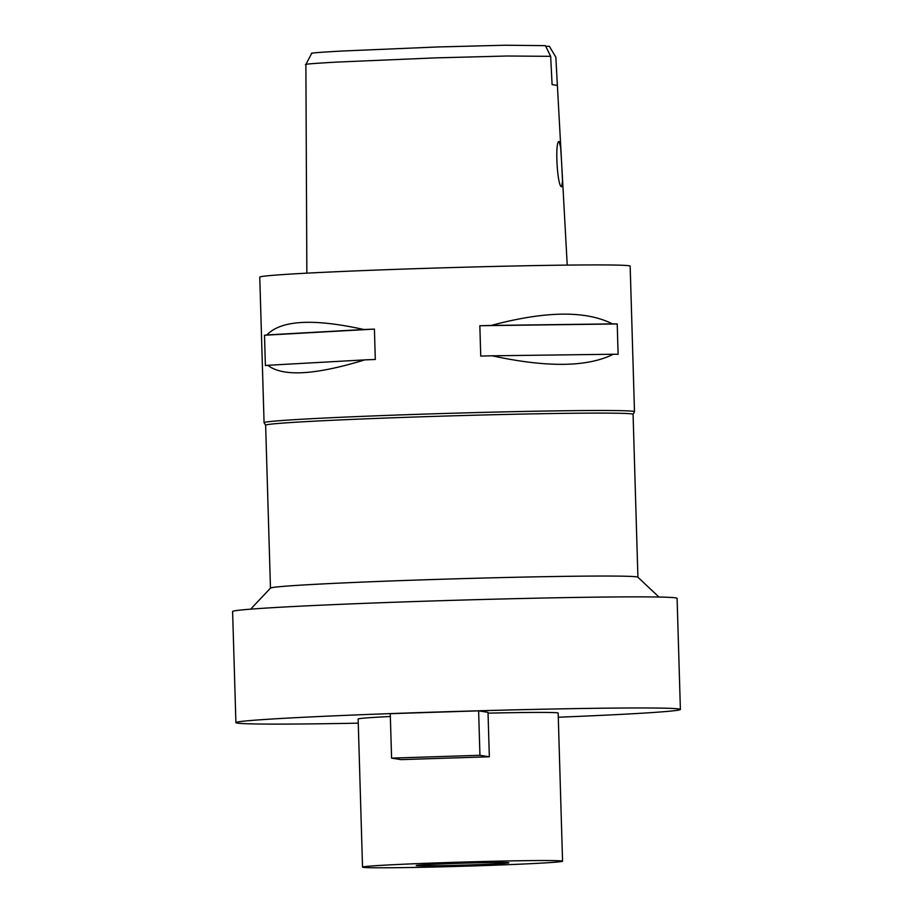 <?xml version="1.0" encoding="UTF-8"?>
<svg xmlns="http://www.w3.org/2000/svg" width="913" height="913" viewBox="0 0 913 913"><rect width="100%" height="100%" fill="white"/><g stroke="black" fill="none" stroke-linecap="round" stroke-linejoin="round"><path stroke-width="1.37" d="M312.063 53.49C308.286 53.182 318.42 52.361 342.478 51.014L437.338 46.974L504.741 45.239L545.403 45.65L550.665 56.332L552.091 84.601L557.387 85.445L555.846 57.154L549.341 46.278A29.65 0.616 -1.7 0 1 545.7 46.289M550.961 48.96L549.341 46.278M550.665 56.332L507.103 56.013L434.965 57.896L337.194 62.073C312.6 63.465 302.306 64.321 306.289 64.64M311.698 53.342L305.878 64.503L306.859 273.158M559.235 141.595C554.602 139.746 557.227 187.644 561.689 186.731L562.499 181.071L561.598 162.16L560.662 147.655L559.178 141.583M634.489 411.717L630.164 266.151A185.282 3.88 178.3 0 0 629.034 265.763A185.282 3.88 178.3 0 0 434.668 268.08A185.282 3.88 178.3 0 0 259.76 277.141L264.074 422.708A185.282 3.88 -1.7 0 1 438.993 413.646A185.282 3.88 -1.7 0 1 633.348 411.318A185.282 3.88 -1.7 0 1 634.489 411.717A185.282 3.88 -1.7 0 1 634.467 411.763L633.074 414.354A183.798 3.846 178.3 0 0 631.956 413.931A183.798 3.846 178.3 0 0 439.142 416.237A183.798 3.846 178.3 0 0 265.637 425.23L264.085 422.753A185.282 3.88 -1.7 0 1 264.074 422.708M363.865 329.513A185.282 3.88 -1.7 0 1 374.41 329.102L375.311 359.471A185.282 3.88 178.3 0 0 364.766 359.882C314.985 375.117 282.676 376.921 267.829 365.291A185.282 3.88 178.3 0 0 265.398 365.611L264.496 335.242A185.282 3.88 -1.7 0 1 266.927 334.934C280.987 320.155 313.307 318.352 363.865 329.513L266.927 334.934M612.349 323.875A185.282 3.88 -1.7 0 1 617.211 323.955L618.112 354.324A185.282 3.88 178.3 0 0 613.251 354.244C587.55 367.163 547.161 367.688 492.096 355.808A185.282 3.88 178.3 0 0 480.74 356.093L479.839 325.724A185.282 3.88 -1.7 0 1 491.194 325.439C545.472 310.922 585.861 310.397 612.349 323.875L491.194 325.439M250.641 609.165L270.51 588.098A183.798 3.846 -1.7 0 1 445.909 579.116A183.798 3.846 -1.7 0 1 636.795 576.879A183.798 3.846 -1.7 0 1 637.867 577.187L658.946 597.045M680.39 709.447L677.092 598.346A222.338 4.656 178.3 0 0 675.734 597.878A222.338 4.656 178.3 0 0 442.497 600.651A222.338 4.656 178.3 0 0 232.61 611.539L235.908 722.64A222.338 4.656 -1.7 0 1 445.795 711.752A222.338 4.656 -1.7 0 1 679.032 708.967A222.338 4.656 -1.7 0 1 680.39 709.447A222.338 4.656 -1.7 0 1 558.277 717.23M358.261 723.164A222.338 4.656 -1.7 0 1 237.266 723.107A222.338 4.656 -1.7 0 1 235.908 722.64M562.556 861.199A100.053 2.1 -1.7 0 1 468.107 866.095A100.053 2.1 -1.7 0 1 363.146 867.35A100.053 2.1 -1.7 0 1 362.529 867.133A100.053 2.1 -1.7 0 1 456.991 862.237A100.053 2.1 -1.7 0 1 561.94 860.993A100.053 2.1 -1.7 0 1 562.556 861.199L558.163 713.076A100.053 2.1 178.3 0 0 557.546 712.859A100.053 2.1 178.3 0 0 488.044 713.156M390.342 716.511A100.053 2.1 178.3 0 0 358.136 719.01L362.529 867.133M489.334 756.786L488.021 712.345L478.617 710.85L390.262 713.681L391.586 758.121L400.978 759.616L489.334 756.786L479.941 755.291L478.617 710.85M508.564 862.694A46.323 0.97 178.3 0 0 459.969 863.276A46.323 0.97 178.3 0 0 416.248 865.547A46.323 0.97 178.3 0 0 416.522 865.638A46.323 0.97 178.3 0 0 465.116 865.068A46.323 0.97 178.3 0 0 508.849 862.796A46.323 0.97 178.3 0 0 508.564 862.694M479.941 755.291L391.586 758.121M264.496 335.242L374.41 329.102M267.829 365.291L364.766 359.882M479.839 325.724L617.211 323.955M492.096 355.808L613.251 354.244M265.637 425.23L270.465 588.132M633.074 414.319L637.913 577.233M557.387 85.4L561.518 160.825M561.929 168.312L567.224 265.101"/></g></svg>
